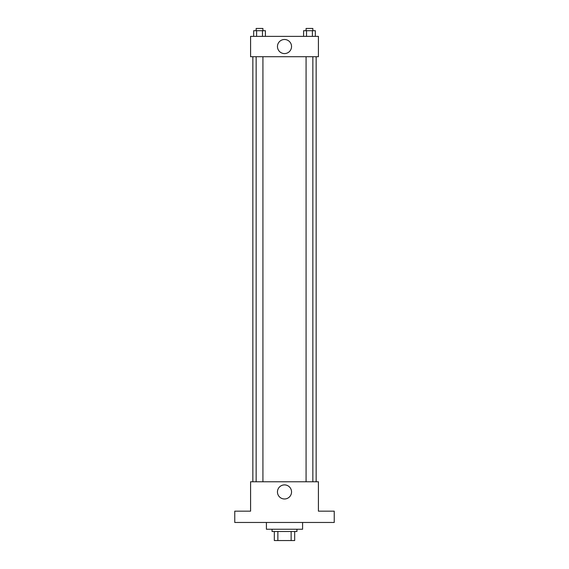 <?xml version="1.0" encoding="UTF-8"?>
<svg xmlns="http://www.w3.org/2000/svg" width="569" height="569" viewBox="0 0 569 569"><rect width="100%" height="100%" fill="white"/><g stroke="black" fill="none" stroke-linecap="round" stroke-linejoin="round"><path stroke-width="0.85" d="M291.136 531.503L291.136 540.55L274.329 540.55L274.329 531.503M291.136 540.55L294.671 540.55L294.671 531.503L294.671 540.55M296.933 529.248L296.933 531.503L272.067 531.503L272.067 529.248M277.864 531.503L277.864 540.55M266.413 522.463L266.413 529.248L302.587 529.248L302.587 522.463M334.238 522.463L234.762 522.463L234.762 511.161L250.588 511.161L250.588 481.765L318.412 481.765L318.412 511.161L334.238 511.161L334.238 522.463M291.541 491.943A7.041 7.041 0 0 1 280.979 498.039A7.041 7.041 0 0 1 280.979 485.841A7.041 7.041 0 0 1 291.541 491.943M316.151 56.715L316.151 481.765M306.072 481.765L306.072 56.715M262.928 56.715L262.928 481.765M318.412 56.715L250.588 56.715L250.588 36.366L318.412 36.366L318.412 56.715M291.541 46.537A7.041 7.041 0 0 1 280.979 52.633A7.041 7.041 0 0 1 280.979 40.442A7.041 7.041 0 0 1 291.541 46.537M315.333 36.366L315.333 30.712L303.59 30.712L303.59 36.366M312.395 30.712L312.395 36.366M306.52 30.712L306.52 36.366M306.072 30.712L306.072 28.45L312.85 28.45L312.85 30.712M265.41 36.366L265.41 30.712L253.667 30.712L253.667 36.366M262.48 30.712L262.48 36.366M256.605 30.712L256.605 36.366M256.15 30.712L256.15 28.45L262.928 28.45L262.928 30.712M252.849 56.715L252.849 481.765M312.85 481.765L312.85 56.715M256.15 56.715L256.15 481.765"/></g></svg>
